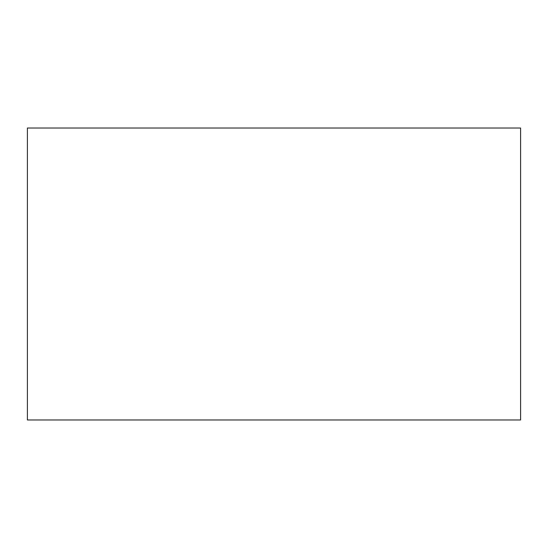 <?xml version="1.0" encoding="UTF-8"?>
<svg xmlns="http://www.w3.org/2000/svg" width="548" height="548" viewBox="0 0 548 548"><rect width="100%" height="100%" fill="white"/><g stroke="black" fill="none" stroke-linecap="round" stroke-linejoin="round"><path stroke-width="0.82" d="M27.4 128.027L27.4 419.974L520.6 419.974L520.6 128.027L27.4 128.027"/></g></svg>
